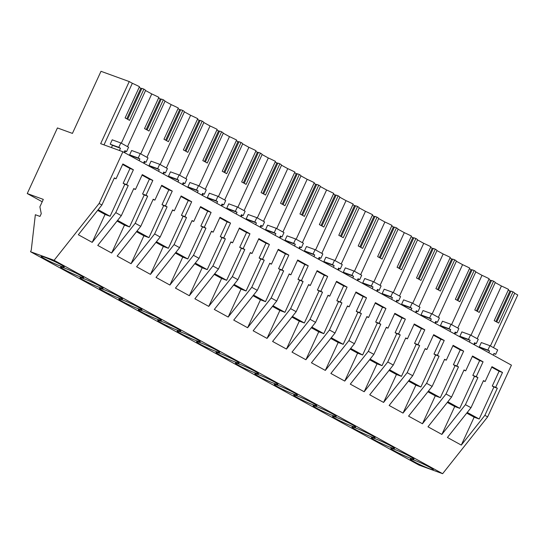 <?xml version="1.0" encoding="UTF-8"?>
<svg xmlns="http://www.w3.org/2000/svg" width="545" height="545" viewBox="0 0 545 545"><rect width="100%" height="100%" fill="white"/><g stroke="black" fill="none" stroke-linecap="round" stroke-linejoin="round"><path stroke-width="0.82" d="M122.904 151.748L100.662 143.662L129.226 81.566L100.995 71.306L72.43 133.402L57.429 127.946L27.25 193.55L43.3 199.388L39.887 206.807L41.25 213.688L39.989 216.419L35.343 214.73L31.249 250.162L30.527 251.722L54.105 260.299L99.122 203.469L101.895 204.995L78.323 234.745L92.2 242.368L105.042 214.444L110.09 216.283L124.819 184.258L128.239 185.498L115.772 212.618L121.324 215.663L97.753 245.42L111.63 253.037L124.471 225.112L129.519 226.952L144.248 194.926L147.668 196.173L135.194 223.286L140.746 226.332L117.175 256.089L131.052 263.712L143.894 235.787L148.942 237.62L163.677 205.594L167.097 206.841L154.623 233.955L160.175 237.007L136.604 266.757L150.481 274.38L163.323 246.456L168.371 248.288L183.1 216.27L186.519 217.509L174.053 244.623L179.598 247.675L156.027 277.425L169.904 285.049L182.752 257.124L187.8 258.957L202.529 226.938L205.949 228.178L193.475 255.298L199.027 258.344L175.456 288.101L189.333 295.717L202.175 267.793L207.223 269.632L221.951 237.606L225.371 238.853L212.904 265.967L218.45 269.012L194.885 298.769L208.755 306.392L221.604 278.461L226.652 280.3L241.381 248.275L244.8 249.521L232.327 276.635L237.879 279.68L214.308 309.437L228.185 317.061L241.026 289.136L246.074 290.969L260.803 258.943L264.23 260.19L251.756 287.304L257.308 290.356L233.737 320.106L247.614 327.729L260.456 299.805L265.504 301.637L280.232 269.618L283.652 270.858L271.178 297.972L276.731 301.024L253.159 330.774L267.036 338.397L279.878 310.473L284.926 312.312L299.661 280.287L303.081 281.527L290.608 308.647L296.16 311.692L272.589 341.449L286.466 349.066L299.307 321.141L304.355 322.981L319.084 290.955L322.504 292.202L310.037 319.316L315.582 322.361L292.011 352.118L305.888 359.741L318.736 331.816L323.784 333.649L338.513 301.623L341.933 302.87L329.459 329.984L335.012 333.036L311.44 362.786L325.317 370.409L338.159 342.485L343.207 344.317L357.936 312.299L361.355 313.538L348.889 340.652L354.434 343.704L330.87 373.454L344.74 381.078L357.588 353.153L362.636 354.993L377.365 322.967L380.785 324.207L368.311 351.327L373.863 354.373L350.292 384.13L364.169 391.746L377.011 363.822L382.059 365.661L396.787 333.635L400.214 334.882L387.74 361.996L393.292 365.041L369.721 394.798L383.598 402.421L396.44 374.497L401.488 376.329L416.217 344.304L419.636 345.55L407.163 372.664L412.715 375.716L389.144 405.466L403.021 413.09L415.862 385.165L420.91 386.998L435.646 354.972L439.066 356.219L426.592 383.333L432.144 386.385L408.573 416.135L422.45 423.758L435.292 395.834L440.34 397.666L455.068 365.647L458.488 366.887L446.021 394.001L451.567 397.053L427.995 426.81L441.872 434.426L454.721 406.502L459.769 408.341L474.497 376.316L477.917 377.556L465.444 404.676L470.996 407.721L447.425 437.478L461.302 445.102L474.143 417.17L479.191 419.01L493.92 386.984L497.34 388.231L484.873 415.344L487.646 416.87L511.435 365.15L122.904 151.748L99.122 203.469M145.549 90.538L151.762 93.944A13.462 1.036 24.7 0 1 158.902 97.357L144.527 128.6A13.462 1.036 24.7 0 1 148.969 131.038L163.337 99.796L161.293 99.054L147.082 129.948M158.575 98.059L161.177 99.319M163.337 99.796A13.462 1.036 24.7 0 1 164.999 101.166L140.739 153.901M164.978 101.207L171.185 104.62A13.462 1.036 24.7 0 1 178.324 108.026L163.956 139.268A13.462 1.036 24.7 0 1 168.398 141.707L182.766 110.465L180.722 109.722L166.511 140.617M178.004 108.728L180.599 109.988M182.766 110.465A13.462 1.036 24.7 0 1 184.421 111.834L160.169 164.57M184.401 111.875L190.614 115.288A13.462 1.036 24.7 0 1 197.753 118.694L183.379 149.936A13.462 1.036 24.7 0 1 187.821 152.375L202.188 121.133L200.151 120.391L185.94 151.292M197.426 119.403L200.029 120.656M202.188 121.133A13.462 1.036 24.7 0 1 203.85 122.502L179.591 175.238M203.83 122.543L210.043 125.956A13.462 1.036 24.7 0 1 217.176 129.363L202.808 160.612A13.462 1.036 24.7 0 1 207.25 163.05L221.617 131.801L219.574 131.059L205.363 161.96M216.856 130.071L219.451 131.325M221.617 131.801A13.462 1.036 24.7 0 1 223.273 133.171L199.02 185.906M223.252 133.218L229.465 136.625A13.462 1.036 24.7 0 1 236.605 140.038L222.231 171.28A13.462 1.036 24.7 0 1 226.672 173.719L241.047 142.477L239.003 141.734L224.792 172.629M236.278 140.739L238.88 142M241.047 142.477A13.462 1.036 24.7 0 1 242.702 143.846L218.443 196.582M242.682 143.887L248.895 147.3A13.462 1.036 24.7 0 1 256.027 150.706L241.66 181.948A13.462 1.036 24.7 0 1 246.102 184.387L260.469 153.145L258.425 152.402L244.215 183.297M255.707 151.408L258.303 152.668M260.469 153.145A13.462 1.036 24.7 0 1 262.125 154.514L237.872 207.25M262.111 154.555L268.317 157.968A13.462 1.036 24.7 0 1 275.457 161.375L261.089 192.617A13.462 1.036 24.7 0 1 265.524 195.055L279.898 163.813L277.855 163.071L263.644 193.966M275.13 162.083L277.732 163.337M279.898 163.813A13.462 1.036 24.7 0 1 281.554 165.183L257.301 217.918M281.533 165.224L287.746 168.637A13.462 1.036 24.7 0 1 294.886 172.043L280.512 203.285A13.462 1.036 24.7 0 1 284.953 205.724L299.321 174.482L297.277 173.739L283.066 204.641M294.559 172.751L297.161 174.005M299.321 174.482A13.462 1.036 24.7 0 1 300.983 175.851L276.724 228.587M300.963 175.899L307.169 179.305A13.462 1.036 24.7 0 1 314.308 182.718L299.941 213.96A13.462 1.036 24.7 0 1 304.382 216.399L318.75 185.157L316.706 184.414L302.495 215.309M313.988 183.42L316.584 184.673M318.75 185.157A13.462 1.036 24.7 0 1 320.406 186.526L296.153 239.262M320.385 186.567L326.598 189.973A13.462 1.036 24.7 0 1 333.738 193.386L319.363 224.629A13.462 1.036 24.7 0 1 323.805 227.067L338.173 195.825L336.136 195.083L321.925 225.977M333.411 194.088L336.013 195.348M338.173 195.825A13.462 1.036 24.7 0 1 339.835 197.195L315.575 249.93M339.814 197.236L346.027 200.649A13.462 1.036 24.7 0 1 353.16 204.055L338.792 235.297A13.462 1.036 24.7 0 1 343.234 237.736L357.602 206.494L355.558 205.751L341.347 236.646M352.84 204.763L355.435 206.017M357.602 206.494A13.462 1.036 24.7 0 1 359.257 207.863L335.005 260.599M359.237 207.904L365.45 211.317A13.462 1.036 24.7 0 1 372.589 214.723L358.215 245.965A13.462 1.036 24.7 0 1 362.657 248.404L377.031 217.162L374.987 216.419L360.776 247.321M372.262 215.432L374.865 216.685M377.031 217.162A13.462 1.036 24.7 0 1 378.686 218.531L354.427 271.267M378.666 218.572L384.879 221.985A13.462 1.036 24.7 0 1 392.012 225.398L377.644 256.641A13.462 1.036 24.7 0 1 382.086 259.079L396.453 227.837L394.41 227.088L380.199 257.989M391.692 226.1L394.287 227.354M396.453 227.837A13.462 1.036 24.7 0 1 398.109 229.2L373.856 281.935M398.095 229.247L404.301 232.654A13.462 1.036 24.7 0 1 411.441 236.067L397.073 267.309A13.462 1.036 24.7 0 1 401.508 269.748L415.883 238.506L413.839 237.763L399.628 268.658M411.114 236.768L413.716 238.029M415.883 238.506A13.462 1.036 24.7 0 1 417.538 239.875L393.286 292.611M417.518 239.916L423.731 243.329A13.462 1.036 24.7 0 1 430.87 246.735L416.496 277.977A13.462 1.036 24.7 0 1 420.938 280.416L435.305 249.174L433.261 248.431L419.05 279.326M430.543 247.437L433.146 248.697M435.305 249.174A13.462 1.036 24.7 0 1 436.967 250.543L412.708 303.279M436.947 250.584L443.153 253.997A13.462 1.036 24.7 0 1 450.293 257.404L435.925 288.646A13.462 1.036 24.7 0 1 440.367 291.084L454.734 259.842L452.691 259.1L438.48 290.001M449.972 258.112L452.568 259.366M454.734 259.842A13.462 1.036 24.7 0 1 456.39 261.212L432.137 313.947M456.369 261.253L462.582 264.666A13.462 1.036 24.7 0 1 469.722 268.072L455.348 299.321A13.462 1.036 24.7 0 1 459.789 301.76L474.157 270.511L472.12 269.768L457.909 300.67M469.395 268.78L471.997 270.034M474.157 270.511A13.462 1.036 24.7 0 1 475.819 271.88L451.56 324.616M475.799 271.928L482.012 275.334A13.462 1.036 24.7 0 1 489.144 278.747L474.777 309.989A13.462 1.036 24.7 0 1 479.219 312.428L493.586 281.186L491.542 280.443L477.331 311.338M488.824 279.449L491.42 280.709M493.586 281.186A13.462 1.036 24.7 0 1 495.242 282.555L470.989 335.291M495.221 282.596L501.434 286.009A13.462 1.036 24.7 0 1 508.574 289.415L494.199 320.658A13.462 1.036 24.7 0 1 498.641 323.096L513.015 291.854L510.972 291.112L496.761 322.006M508.247 290.117L510.849 291.377M513.015 291.854A13.462 1.036 24.7 0 1 514.671 293.224L490.411 345.959M514.65 293.264L517.75 294.968L493.511 347.662M129.226 81.566L132.333 83.276A13.462 1.036 24.7 0 1 139.472 86.689L125.105 117.931A13.462 1.036 24.7 0 1 129.54 120.37L143.914 89.128L141.87 88.385L127.659 119.28M139.145 87.391L141.748 88.644M143.914 89.128A13.462 1.036 24.7 0 1 145.57 90.49L121.317 143.233M30.527 251.722L419.057 465.123L442.629 473.694L487.646 416.87M27.25 193.55L42.21 201.766M54.105 260.299L442.629 473.694M44.54 258.725A12.719 0.974 24.7 0 1 41.148 256.382A12.719 0.974 24.7 0 1 48.464 258.759A12.719 0.974 24.7 0 1 60.87 264.666A12.719 0.974 24.7 0 1 64.255 267.009A12.719 0.974 24.7 0 1 56.946 264.632A12.719 0.974 24.7 0 1 44.54 258.725M219.376 354.754A12.719 0.974 24.7 0 1 215.984 352.411A12.719 0.974 24.7 0 1 223.3 354.788A12.719 0.974 24.7 0 1 235.706 360.695A12.719 0.974 24.7 0 1 239.098 363.038A12.719 0.974 24.7 0 1 231.782 360.661A12.719 0.974 24.7 0 1 219.376 354.754M255.128 371.363A12.719 0.974 24.7 0 1 258.521 373.706A12.719 0.974 24.7 0 1 251.211 371.329A12.719 0.974 24.7 0 1 238.805 365.423A12.719 0.974 24.7 0 1 235.413 363.079A12.719 0.974 24.7 0 1 242.723 365.457A12.719 0.974 24.7 0 1 255.128 371.363M371.69 435.38A12.719 0.974 24.7 0 1 375.083 437.73A12.719 0.974 24.7 0 1 367.766 435.346A12.719 0.974 24.7 0 1 355.36 429.446A12.719 0.974 24.7 0 1 351.968 427.096A12.719 0.974 24.7 0 1 359.284 429.474A12.719 0.974 24.7 0 1 371.69 435.38M352.261 424.712A12.719 0.974 24.7 0 1 355.653 427.055A12.719 0.974 24.7 0 1 348.344 424.678A12.719 0.974 24.7 0 1 335.931 418.778A12.719 0.974 24.7 0 1 332.545 416.428A12.719 0.974 24.7 0 1 339.855 418.805A12.719 0.974 24.7 0 1 352.261 424.712M332.838 414.043A12.719 0.974 24.7 0 1 336.224 416.387A12.719 0.974 24.7 0 1 328.914 414.009A12.719 0.974 24.7 0 1 316.509 408.103A12.719 0.974 24.7 0 1 313.116 405.759A12.719 0.974 24.7 0 1 320.433 408.137A12.719 0.974 24.7 0 1 332.838 414.043M293.987 392.7A12.719 0.974 24.7 0 1 297.372 395.05A12.719 0.974 24.7 0 1 290.063 392.673A12.719 0.974 24.7 0 1 277.657 386.766A12.719 0.974 24.7 0 1 274.264 384.416A12.719 0.974 24.7 0 1 281.574 386.8A12.719 0.974 24.7 0 1 293.987 392.7M141.673 312.074A12.719 0.974 24.7 0 1 138.28 309.73A12.719 0.974 24.7 0 1 145.59 312.108A12.719 0.974 24.7 0 1 158.002 318.014A12.719 0.974 24.7 0 1 161.388 320.358A12.719 0.974 24.7 0 1 154.078 317.98A12.719 0.974 24.7 0 1 141.673 312.074M119.144 296.671A12.719 0.974 24.7 0 1 122.536 299.021A12.719 0.974 24.7 0 1 115.227 296.637A12.719 0.974 24.7 0 1 102.821 290.737A12.719 0.974 24.7 0 1 99.428 288.387A12.719 0.974 24.7 0 1 106.738 290.771A12.719 0.974 24.7 0 1 119.144 296.671M138.573 307.339A12.719 0.974 24.7 0 1 141.966 309.689A12.719 0.974 24.7 0 1 134.649 307.312A12.719 0.974 24.7 0 1 122.243 301.405A12.719 0.974 24.7 0 1 118.851 299.062A12.719 0.974 24.7 0 1 126.167 301.44A12.719 0.974 24.7 0 1 138.573 307.339M63.963 269.394A12.719 0.974 24.7 0 1 60.577 267.05A12.719 0.974 24.7 0 1 67.887 269.428A12.719 0.974 24.7 0 1 80.292 275.334A12.719 0.974 24.7 0 1 83.685 277.678A12.719 0.974 24.7 0 1 76.375 275.3A12.719 0.974 24.7 0 1 63.963 269.394M99.721 286.002A12.719 0.974 24.7 0 1 103.114 288.346A12.719 0.974 24.7 0 1 95.797 285.968A12.719 0.974 24.7 0 1 83.392 280.069A12.719 0.974 24.7 0 1 79.999 277.718A12.719 0.974 24.7 0 1 87.316 280.096A12.719 0.974 24.7 0 1 99.721 286.002M216.276 350.019A12.719 0.974 24.7 0 1 219.669 352.37A12.719 0.974 24.7 0 1 212.359 349.992A12.719 0.974 24.7 0 1 199.947 344.086A12.719 0.974 24.7 0 1 196.561 341.742A12.719 0.974 24.7 0 1 203.871 344.12A12.719 0.974 24.7 0 1 216.276 350.019M196.854 339.351A12.719 0.974 24.7 0 1 200.24 341.701A12.719 0.974 24.7 0 1 192.93 339.317A12.719 0.974 24.7 0 1 180.524 333.417A12.719 0.974 24.7 0 1 177.132 331.067A12.719 0.974 24.7 0 1 184.448 333.445A12.719 0.974 24.7 0 1 196.854 339.351M177.425 328.683A12.719 0.974 24.7 0 1 180.817 331.026A12.719 0.974 24.7 0 1 173.508 328.649A12.719 0.974 24.7 0 1 161.095 322.742A12.719 0.974 24.7 0 1 157.709 320.399A12.719 0.974 24.7 0 1 165.019 322.776A12.719 0.974 24.7 0 1 177.425 328.683M274.557 382.031A12.719 0.974 24.7 0 1 277.95 384.375A12.719 0.974 24.7 0 1 270.633 381.997A12.719 0.974 24.7 0 1 258.228 376.098A12.719 0.974 24.7 0 1 254.842 373.747A12.719 0.974 24.7 0 1 262.152 376.125A12.719 0.974 24.7 0 1 274.557 382.031M410.542 456.724A12.719 0.974 24.7 0 1 413.934 459.067A12.719 0.974 24.7 0 1 406.618 456.69A12.719 0.974 24.7 0 1 394.212 450.783A12.719 0.974 24.7 0 1 390.826 448.44A12.719 0.974 24.7 0 1 398.136 450.817A12.719 0.974 24.7 0 1 410.542 456.724M391.112 446.048A12.719 0.974 24.7 0 1 394.505 448.399A12.719 0.974 24.7 0 1 387.195 446.021A12.719 0.974 24.7 0 1 374.79 440.115A12.719 0.974 24.7 0 1 371.397 437.771A12.719 0.974 24.7 0 1 378.707 440.149A12.719 0.974 24.7 0 1 391.112 446.048M313.409 403.375A12.719 0.974 24.7 0 1 316.802 405.718A12.719 0.974 24.7 0 1 309.492 403.341A12.719 0.974 24.7 0 1 297.079 397.434A12.719 0.974 24.7 0 1 293.694 395.091A12.719 0.974 24.7 0 1 301.003 397.469A12.719 0.974 24.7 0 1 313.409 403.375M413.641 461.452A12.719 0.974 24.7 0 1 410.249 459.108A12.719 0.974 24.7 0 1 417.559 461.486A12.719 0.974 24.7 0 1 429.971 467.392A12.719 0.974 24.7 0 1 433.357 469.736A12.719 0.974 24.7 0 1 426.047 467.358A12.719 0.974 24.7 0 1 413.641 461.452M465.444 404.676L441.872 434.426M446.021 394.001L422.45 423.758M426.592 383.333L403.021 413.09M407.163 372.664L383.598 402.421M387.74 361.996L364.169 391.746M368.311 351.327L344.74 381.078M348.889 340.652L325.317 370.409M329.459 329.984L305.888 359.741M310.037 319.316L286.466 349.066M290.608 308.647L267.036 338.397M271.178 297.972L247.614 327.729M251.756 287.304L228.185 317.061M232.327 276.635L208.755 306.392M212.904 265.967L189.333 295.717M193.475 255.298L169.904 285.049M174.053 244.623L150.481 274.38M154.623 233.955L131.052 263.712M135.194 223.286L111.63 253.037M115.772 212.618L92.2 242.368M484.873 415.344L461.302 445.102M128.239 185.498L126.576 184.585L133.402 169.747L122.857 163.956L116.031 178.794L114.368 177.881L101.895 204.995M147.668 196.173L146.006 195.253L152.832 180.415L142.286 174.625L135.46 189.462L133.791 188.55L121.324 215.663M167.097 206.841L165.428 205.928L172.254 191.084L161.708 185.293L154.882 200.131L153.22 199.218L140.746 226.332M186.519 217.509L184.857 216.597L191.683 201.752L181.138 195.962L174.311 210.806L172.642 209.886L160.175 237.007M205.949 228.178L204.28 227.265L211.106 212.427L200.56 206.63L193.734 221.474L192.072 220.561L179.598 247.675M225.371 238.853L223.709 237.933L230.535 223.096L219.989 217.305L213.163 232.143L211.501 231.23L199.027 258.344M244.8 249.521L243.138 248.602L249.957 233.764L239.412 227.974L232.592 242.811L230.923 241.898L218.45 269.012M264.23 260.19L262.561 259.277L269.387 244.433L258.841 238.642L252.015 253.48L250.353 252.567L237.879 279.68M283.652 270.858L281.99 269.945L288.816 255.108L278.27 249.31L271.444 264.155L269.775 263.235L257.308 290.356M303.081 281.527L301.412 280.614L308.238 265.776L297.693 259.985L290.866 274.823L289.204 273.91L276.731 301.024M322.504 292.202L320.841 291.282L327.668 276.444L317.122 270.654L310.296 285.491L308.627 284.579L296.16 311.692M341.933 302.87L340.264 301.957L347.09 287.113L336.544 281.322L329.718 296.16L328.056 295.247L315.582 322.361M361.355 313.538L359.693 312.626L366.519 297.781L355.974 291.991L349.147 306.835L347.485 305.915L335.012 333.036M380.785 324.207L379.122 323.294L385.942 308.456L375.396 302.659L368.577 317.503L366.908 316.591L354.434 343.704M400.214 334.882L398.545 333.962L405.371 319.125L394.825 313.334L387.999 328.172L386.337 327.259L373.863 354.373M419.636 345.55L417.974 344.638L424.8 329.793L414.255 324.002L407.428 338.84L405.759 337.927L393.292 365.041M439.066 356.219L437.397 355.306L444.223 340.462L433.677 334.671L426.851 349.515L425.189 348.596L412.715 375.716M458.488 366.887L456.826 365.974L463.652 351.137L453.106 345.339L446.28 360.184L444.611 359.271L432.144 386.385M477.917 377.556L476.248 376.643L483.074 361.805L472.529 356.014L465.703 370.852L464.04 369.939L451.567 397.053M497.34 388.231L495.678 387.311L502.504 372.473L491.958 366.683L485.132 381.52L483.469 380.608L470.996 407.721M104 144.875L132.333 83.276M124.716 152.743L125.439 151.183M127.523 146.639L151.762 93.944M131.665 156.565L131.917 156.013A13.462 1.036 24.7 0 0 129.628 154.869L131.638 150.495L140.242 153.622L148.008 157.893L145.999 162.267L144.336 161.354L143.539 163.084M160.25 98.979L146.217 129.478M144.146 163.418L144.861 161.851M146.952 157.307L171.185 104.62M151.094 167.233L151.346 166.681A13.462 1.036 24.7 0 0 149.051 165.537L151.06 161.17L159.665 164.297L167.438 168.562L165.428 172.935L163.759 172.022L162.962 173.753M179.673 109.647L165.646 140.154M163.568 174.087L164.29 172.52M166.375 167.983L190.614 115.288M170.517 177.902L170.769 177.35A13.462 1.036 24.7 0 0 168.48 176.212L170.49 171.839L179.094 174.965L186.867 179.23L184.85 183.604L183.188 182.691L182.391 184.421M199.102 120.322L185.075 150.822M182.997 184.755L183.713 183.195M185.804 178.651L210.043 125.956M189.946 188.57L190.198 188.025A13.462 1.036 24.7 0 0 187.902 186.881L189.919 182.507L198.523 185.634L206.289 189.905L204.28 194.279L202.617 193.359L201.82 195.09M218.525 130.991L204.498 161.49M202.42 195.423L203.142 193.863M205.227 189.319L229.465 136.625M209.375 199.245L209.627 198.693A13.462 1.036 24.7 0 0 207.332 197.549L209.341 193.175L217.946 196.302L225.719 200.574L223.709 204.947L222.04 204.028L221.243 205.765M237.954 141.659L223.927 172.159M221.849 206.092L222.564 204.532M224.656 199.988L248.895 147.3M228.798 209.914L229.05 209.362A13.462 1.036 24.7 0 0 226.754 208.217L228.771 203.844L237.375 206.977L245.141 211.242L243.131 215.616L241.469 214.703L240.672 216.433M257.383 152.328L243.349 182.827M241.272 216.767L241.994 215.2M244.085 210.663L268.317 157.968M248.227 220.582L248.479 220.03A13.462 1.036 24.7 0 0 246.183 218.886L248.193 214.519L256.797 217.646L264.57 221.91L262.561 226.284L260.892 225.371L260.094 227.102M276.805 163.003L262.779 193.502M260.701 227.435L261.423 225.868M263.507 221.331L287.746 168.637M267.649 231.25L267.902 230.705A13.462 1.036 24.7 0 0 265.613 229.561L267.622 225.187L276.226 228.314L283.993 232.586L281.983 236.952L280.321 236.04L279.524 237.77M296.235 173.671L282.201 204.171M280.13 238.104L280.845 236.544M282.937 232L307.169 179.305M287.079 241.919L287.331 241.374A13.462 1.036 24.7 0 0 285.035 240.229L287.045 235.856L295.649 238.983L303.422 243.254L301.412 247.628L299.743 246.708L298.946 248.445M315.657 184.339L301.63 214.839M299.552 248.772L300.275 247.212M302.359 242.668L326.598 189.973M306.501 252.594L306.753 252.042A13.462 1.036 24.7 0 0 304.464 250.898L306.474 246.524L315.078 249.658L322.851 253.922L320.835 258.296L319.172 257.383L318.375 259.113M335.086 195.008L321.06 225.507M318.982 259.447L319.697 257.88M321.788 253.343L346.027 200.649M325.93 263.262L326.183 262.71A13.462 1.036 24.7 0 0 323.887 261.566L325.903 257.199L334.507 260.326L342.274 264.591L340.264 268.964L338.602 268.051L337.805 269.782M354.509 205.683L340.482 236.183M338.404 270.116L339.126 268.549M341.211 264.012L365.45 211.317M345.36 273.931L345.612 273.379A13.462 1.036 24.7 0 0 343.316 272.241L345.326 267.868L353.93 270.994L361.703 275.259L359.693 279.633L358.024 278.72L357.227 280.45M373.938 216.351L359.911 246.851M357.833 280.784L358.549 279.224M360.64 274.68L384.879 221.985M364.782 284.599L365.034 284.054A13.462 1.036 24.7 0 0 362.738 282.909L364.755 278.536L373.359 281.663L381.125 285.934L379.116 290.308L377.453 289.388L376.656 291.125M393.367 227.02L379.334 257.519M377.256 291.452L377.978 289.892M380.069 285.348L404.301 232.654M384.211 295.274L384.463 294.722A13.462 1.036 24.7 0 0 382.168 293.578L384.177 289.204L392.781 292.331L400.555 296.603L398.545 300.976L396.876 300.063L396.079 301.794M412.79 237.688L398.763 268.188M396.685 302.121L397.407 300.561M399.492 296.017L423.731 243.329M403.634 305.943L403.886 305.391A13.462 1.036 24.7 0 0 401.597 304.246L403.607 299.873L412.211 303.006L419.977 307.271L417.967 311.645L416.305 310.732L415.508 312.462M432.219 248.357L418.192 278.863M416.114 312.796L416.83 311.229M418.921 306.692L443.153 253.997M423.063 316.611L423.315 316.059A13.462 1.036 24.7 0 0 421.019 314.921L423.029 310.548L431.633 313.675L439.406 317.939L437.397 322.313L435.728 321.4L434.93 323.13M451.642 259.032L437.615 289.531M435.537 323.464L436.259 321.897M438.344 317.36L462.582 264.666M442.486 327.279L442.738 326.734A13.462 1.036 24.7 0 0 440.449 325.59L442.458 321.216L451.062 324.343L458.836 328.615L456.819 332.981L455.157 332.069L454.36 333.799M471.071 269.7L457.044 300.2M454.966 334.133L455.681 332.573M457.773 328.029L482.012 275.334M461.915 337.948L462.167 337.403A13.462 1.036 24.7 0 0 459.871 336.258L461.887 331.885L470.492 335.012L478.258 339.283L476.248 343.657L474.586 342.737L473.789 344.474M490.493 280.368L476.466 310.868M474.388 344.801L475.111 343.241M477.195 338.697L501.434 286.009M481.344 348.623L481.596 348.071A13.462 1.036 24.7 0 0 479.3 346.927L481.31 342.553L489.914 345.687L497.687 349.951L495.678 354.325L494.008 353.412L493.211 355.142M509.922 291.037L495.895 321.536M111.459 147.586L112.495 145.345A13.462 1.036 24.7 0 0 110.199 144.2L112.209 139.827L120.813 142.954L128.586 147.225L126.576 151.599L124.907 150.679L124.11 152.416M140.821 88.31L126.794 118.81M447.309 402.435L454.721 406.502M427.88 391.76L435.292 395.834M408.457 381.091L415.862 385.165M389.028 370.423L396.44 374.497M369.599 359.755L377.011 363.822M350.176 349.086L357.588 353.153M330.747 338.411L338.159 342.485M311.324 327.743L318.736 331.816M291.895 317.074L299.307 321.141M272.473 306.406L279.878 310.473M253.043 295.731L260.456 299.805M233.614 285.062L241.026 289.136M214.192 274.394L221.604 278.461M194.763 263.726L202.175 267.793M175.34 253.05L182.752 257.124M155.911 242.382L163.323 246.456M136.488 231.714L143.894 235.787M117.059 221.045L124.471 225.112M97.63 210.377L105.042 214.444M466.731 413.103L474.143 417.17M116.031 178.794L114.246 178.147M133.402 169.747L129.983 168.5L122.625 164.461M126.576 184.585L123.156 183.345L129.983 168.5M123.156 183.345L124.819 184.258M135.46 189.462L133.668 188.815M152.832 180.415L149.412 179.169L142.047 175.129M146.006 195.253L142.586 194.013L149.412 179.169M142.586 194.013L144.248 194.926M154.882 200.131L153.097 199.484M172.254 191.084L168.834 189.844L161.477 185.797M165.428 205.928L162.008 204.682L168.834 189.844M162.008 204.682L163.677 205.594M174.311 210.806L172.52 210.152M191.683 201.752L188.263 200.512L180.906 196.472M184.857 216.597L181.437 215.35L188.263 200.512M181.437 215.35L183.1 216.27M193.734 221.474L191.949 220.82M211.106 212.427L207.686 211.181L200.328 207.141M204.28 227.265L200.86 226.025L207.686 211.181M200.86 226.025L202.529 226.938M213.163 232.143L211.378 231.496M230.535 223.096L227.115 221.849L219.758 217.809M223.709 237.933L220.289 236.694L227.115 221.849M220.289 236.694L221.951 237.606M232.592 242.811L230.801 242.164M249.957 233.764L246.538 232.524L239.18 228.478M243.138 248.602L239.711 247.362L246.538 232.524M239.711 247.362L241.381 248.275M252.015 253.48L250.23 252.832M269.387 244.433L265.967 243.193L258.609 239.153M262.561 259.277L259.141 258.03L265.967 243.193M259.141 258.03L260.803 258.943M271.444 264.155L269.652 263.501M288.816 255.108L285.396 253.861L278.032 249.821M281.99 269.945L278.57 268.699L285.396 253.861M278.57 268.699L280.232 269.618M290.866 274.823L289.082 274.176M308.238 265.776L304.819 264.529L297.461 260.49M301.412 280.614L297.992 279.374L304.819 264.529M297.992 279.374L299.661 280.287M310.296 285.491L308.504 284.844M327.668 276.444L324.248 275.198L316.89 271.158M320.841 291.282L317.422 290.042L324.248 275.198M317.422 290.042L319.084 290.955M329.718 296.16L327.933 295.513M347.09 287.113L343.67 285.873L336.313 281.826M340.264 301.957L336.844 300.711L343.67 285.873M336.844 300.711L338.513 301.623M349.147 306.835L347.363 306.181M366.519 297.781L363.099 296.541L355.742 292.502M359.693 312.626L356.273 311.379L363.099 296.541M356.273 311.379L357.936 312.299M368.577 317.503L366.785 316.849M385.942 308.456L382.522 307.21L375.164 303.17M379.122 323.294L375.696 322.054L382.522 307.21M375.696 322.054L377.365 322.967M387.999 328.172L386.214 327.525M405.371 319.125L401.951 317.878L394.594 313.838M398.545 333.962L395.125 332.722L401.951 317.878M395.125 332.722L396.787 333.635M407.428 338.84L405.637 338.193M424.8 329.793L421.38 328.553L414.016 324.507M417.974 344.638L414.554 343.391L421.38 328.553M414.554 343.391L416.217 344.304M426.851 349.515L425.066 348.861M444.223 340.462L440.803 339.222L433.445 335.182M437.397 355.306L433.977 354.059L440.803 339.222M433.977 354.059L435.646 354.972M446.28 360.184L444.495 359.53M463.652 351.137L460.232 349.89L452.875 345.85M456.826 365.974L453.406 364.728L460.232 349.89M453.406 364.728L455.068 365.647M465.703 370.852L463.918 370.205M483.074 361.805L479.655 360.558L472.297 356.519M476.248 376.643L472.828 375.403L479.655 360.558M472.828 375.403L474.497 376.316M485.132 381.52L483.347 380.873M502.504 372.473L499.084 371.234L491.726 367.187M495.678 387.311L492.258 386.071L499.084 371.234M492.258 386.071L493.92 386.984M470.492 335.012L468.475 339.385L470.144 340.298L462.167 337.403M469.347 342.035L470.144 340.298M451.062 324.343L449.053 328.717L450.715 329.63L442.738 326.734M449.918 331.36L450.715 329.63M431.633 313.675L429.623 318.048L431.293 318.961L423.315 316.059M430.495 320.692L431.293 318.961M412.211 303.006L410.201 307.38L411.863 308.293L403.886 305.391M411.066 310.023L411.863 308.293M392.781 292.331L390.772 296.705L392.434 297.625L384.463 294.722M391.644 299.355L392.434 297.625M373.359 281.663L371.343 286.036L373.012 286.949L365.034 284.054M372.215 288.687L373.012 286.949M353.93 270.994L351.92 275.368L353.582 276.281L345.612 273.379M352.785 278.011L353.582 276.281M334.507 260.326L332.491 264.7L334.16 265.613L326.183 262.71M333.363 267.343L334.16 265.613M315.078 249.658L313.068 254.025L314.731 254.944L306.753 252.042M313.934 256.675L314.731 254.944M295.649 238.983L293.639 243.356L295.308 244.269L287.331 241.374M294.511 246.006L295.308 244.269M276.226 228.314L274.217 232.688L275.879 233.601L267.902 230.705M275.082 235.331L275.879 233.601M256.797 217.646L254.787 222.019L256.45 222.932L248.479 220.03M255.659 224.663L256.45 222.932M237.375 206.977L235.358 211.344L237.027 212.264L229.05 209.362M236.23 213.994L237.027 212.264M217.946 196.302L215.936 200.676L217.598 201.589L209.627 198.693M216.801 203.326L217.598 201.589M198.523 185.634L196.507 190.007L198.176 190.92L190.198 188.025M197.379 192.651L198.176 190.92M179.094 174.965L177.084 179.339L178.746 180.252L170.769 177.35M177.949 181.982L178.746 180.252M159.665 164.297L157.655 168.671L159.324 169.584L151.346 166.681M158.527 171.314L159.324 169.584M140.242 153.622L138.232 157.995L139.895 158.915L131.917 156.013M139.098 160.646L139.895 158.915M120.813 142.954L118.803 147.327L120.465 148.24L112.495 145.345M119.437 150.488L120.465 148.24M489.914 345.687L487.904 350.054L489.567 350.973L481.596 348.071M488.77 352.704L489.567 350.973M138.232 157.995L129.628 154.869M145.999 162.267L144.214 161.613M157.655 168.671L149.051 165.537M165.428 172.935L163.643 172.288M177.084 179.339L168.48 176.212M184.85 183.604L183.066 182.957M196.507 190.007L187.902 186.881M204.28 194.279L202.495 193.625M215.936 200.676L207.332 197.549M223.709 204.947L221.917 204.293M235.358 211.344L226.754 208.217M243.131 215.616L241.346 214.968M254.787 222.019L246.183 218.886M262.561 226.284L260.769 225.637M274.217 232.688L265.613 229.561M281.983 236.952L280.198 236.305M293.639 243.356L285.035 240.229M301.412 247.628L299.627 246.974M313.068 254.025L304.464 250.898M320.835 258.296L319.05 257.649M332.491 264.7L323.887 261.566M340.264 268.964L338.479 268.317M351.92 275.368L343.316 272.241M359.693 279.633L357.901 278.986M371.343 286.036L362.738 282.909M379.116 290.308L377.331 289.654M390.772 296.705L382.168 293.578M398.545 300.976L396.753 300.322M410.201 307.38L401.597 304.246M417.967 311.645L416.182 310.997M429.623 318.048L421.019 314.921M437.397 322.313L435.612 321.666M449.053 328.717L440.449 325.59M456.819 332.981L455.034 332.334M468.475 339.385L459.871 336.258M476.248 343.657L474.463 343.003M487.904 350.054L479.3 346.927M495.678 354.325L493.886 353.678M118.803 147.327L110.199 144.2M126.576 151.599L124.785 150.945M447.827 401.781L459.769 408.341M428.397 391.112L440.34 397.666M408.968 380.437L420.91 386.998M389.546 369.769L401.488 376.329M370.116 359.101L382.059 365.661M350.694 348.432L362.636 354.993M331.265 337.757L343.207 344.317M311.842 327.089L323.784 333.649M292.413 316.42L304.355 322.981M272.984 305.752L284.926 312.312M253.561 295.083L265.504 301.637M234.132 284.408L246.074 290.969M214.71 273.74L226.652 280.3M195.28 263.072L207.223 269.632M175.858 252.403L187.8 258.957M156.429 241.728L168.371 248.288M136.999 231.06L148.942 237.62M117.577 220.391L129.519 226.952M98.148 209.723L110.09 216.283M467.249 412.449L479.191 419.01"/></g></svg>
